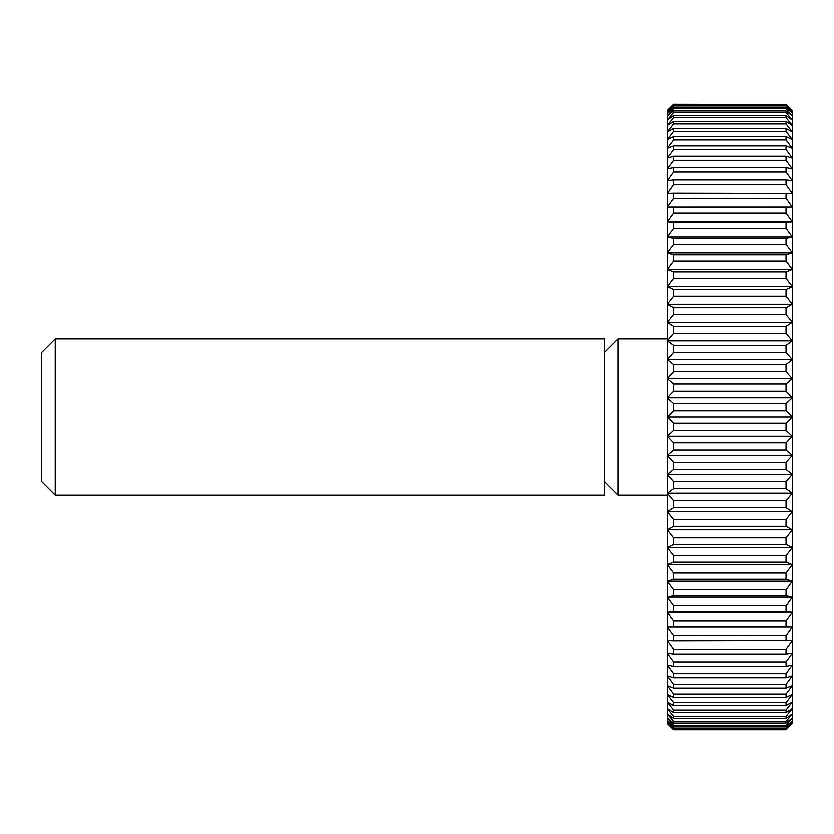 <?xml version="1.0" encoding="UTF-8"?>
<svg xmlns="http://www.w3.org/2000/svg" width="834" height="834" viewBox="0 0 834 834"><rect width="100%" height="100%" fill="white"/><g stroke="black" fill="none" stroke-linecap="round" stroke-linejoin="round"><path stroke-width="1.25" d="M55.242 495.188L41.7 481.645L41.7 352.355L55.242 338.812L604.65 338.812L604.65 495.188L55.242 495.188L55.242 338.812M667.2 495.188L618.192 495.188L604.65 481.645M618.192 495.188L618.192 338.812L667.2 338.812M604.65 352.355L618.192 338.812M673.455 442.812L667.2 436.245L792.3 436.245L786.045 442.812L673.455 442.812L673.455 450.047L786.045 450.047L792.3 455.416L786.045 462.338L673.455 462.338L673.455 469.511L786.045 469.511L792.3 474.431L786.045 481.677L673.455 481.677L673.455 488.766L786.045 488.766L792.3 493.217L786.045 500.765L673.455 500.765L673.455 507.739L786.045 507.739L792.3 511.711L786.045 519.519L673.455 519.519L673.455 526.348L786.045 526.348L792.3 529.83L786.045 537.867L673.455 537.867L673.455 544.529L786.045 544.529L792.3 547.5L786.045 555.736L673.455 555.736L673.455 562.21L786.045 562.21L792.3 564.66L786.045 573.062L673.455 573.062L673.455 579.317L786.045 579.317L792.3 581.225L786.045 589.774L673.455 589.774L673.455 595.778L786.045 595.778L792.3 597.154L786.045 605.807L673.455 605.807L673.455 611.541L786.045 611.541L792.3 612.365L786.045 621.09L673.455 621.09L673.455 626.532L792.3 626.814L786.045 635.56L673.455 635.56L673.455 640.7L792.3 640.429L786.045 649.175L673.455 649.175L673.455 653.981L786.045 653.981L792.3 653.158L786.045 661.883L673.455 661.883L673.455 666.335L786.045 666.335L792.3 664.959L786.045 673.611L673.455 673.611L673.455 677.698L786.045 677.698L792.3 675.78L786.045 684.328L673.455 684.328L673.455 688.029L786.045 688.029L792.3 685.579L786.045 693.992L673.455 693.992L673.455 697.297L786.045 697.297L792.3 694.326L786.045 702.562L673.455 702.562L673.455 705.449L786.045 705.449L792.3 701.967L786.045 710.015L673.455 710.015L673.455 712.476L786.045 712.476L792.3 708.493L786.045 716.302L673.455 716.302L673.455 718.324L786.045 718.324L792.3 713.862L786.045 721.41L673.455 721.41L673.455 722.995L786.045 722.995L792.3 718.064L786.045 725.309L673.455 725.309L673.455 726.445L786.045 726.445L792.3 721.076L786.045 727.999L673.455 727.999L673.455 728.687L786.045 728.687L792.3 722.89L786.045 729.458L673.455 729.687L667.2 723.495L667.2 110.505L673.455 104.313L786.045 104.542L673.455 104.313M667.2 436.245L673.455 430.448L786.045 430.448L792.3 436.245L792.3 723.495L786.045 729.458M786.045 450.047L786.045 442.812M786.045 104.542L792.3 111.11L786.045 105.313L673.455 105.313L673.455 106.001L786.045 106.001L792.3 112.924L786.045 107.555L673.455 107.555L673.455 108.691L786.045 108.691L792.3 115.936L786.045 111.005L673.455 111.005L673.455 112.59L786.045 112.59L792.3 120.138L786.045 115.676L673.455 115.676L673.455 117.698L786.045 117.698L792.3 125.507L786.045 121.524L673.455 121.524L673.455 123.985L786.045 123.985L792.3 132.033L786.045 128.551L673.455 128.551L673.455 131.438L786.045 131.438L792.3 139.674L786.045 136.703L673.455 136.703L673.455 140.008L786.045 140.008L792.3 148.421L786.045 145.971L673.455 145.971L673.455 149.672L786.045 149.672L792.3 158.22L786.045 156.302L673.455 156.302L673.455 160.389L786.045 160.389L792.3 169.041L786.045 167.665L673.455 167.665L673.455 172.117L786.045 172.117L792.3 180.842L786.045 180.019L673.455 180.019L673.455 184.825L786.045 184.825L792.3 193.571L673.455 193.3L673.455 198.44L786.045 198.44L792.3 207.186L673.455 207.468L673.455 212.91L786.045 212.91L792.3 221.635L786.045 222.459L673.455 222.459L673.455 228.193L786.045 228.193L792.3 236.846L786.045 238.222L673.455 238.222L673.455 244.226L786.045 244.226L792.3 252.775L786.045 254.683L673.455 254.683L673.455 260.938L786.045 260.938L792.3 269.34L786.045 271.79L673.455 271.79L673.455 278.264L786.045 278.264L792.3 286.5L786.045 289.471L673.455 289.471L673.455 296.133L786.045 296.133L792.3 304.17L786.045 307.652L673.455 307.652L673.455 314.481L786.045 314.481L792.3 322.289L786.045 326.261L673.455 326.261L673.455 333.235L786.045 333.235L792.3 340.783L786.045 345.234L673.455 345.234L673.455 352.323L786.045 352.323L792.3 359.569L786.045 364.489L673.455 364.489L673.455 371.662L786.045 371.662L792.3 378.584L786.045 383.953L673.455 383.953L673.455 391.188L786.045 391.188L792.3 397.755L786.045 403.552L673.455 403.552L673.455 410.808L786.045 410.808L792.3 417L792.3 436.245M786.045 104.313L792.3 110.505L792.3 417L786.045 423.192L673.455 423.192L667.2 417L673.455 410.808M786.045 430.448L786.045 423.192M673.455 462.338L667.2 455.416L673.455 450.047M667.2 455.416L792.3 455.416M786.045 469.511L786.045 462.338M673.455 481.677L667.2 474.431L673.455 469.511M667.2 474.431L792.3 474.431M786.045 488.766L786.045 481.677M673.455 500.765L667.2 493.217L673.455 488.766M667.2 493.217L792.3 493.217M786.045 507.739L786.045 500.765M673.455 519.519L667.2 511.711L673.455 507.739M667.2 511.711L792.3 511.711M786.045 526.348L786.045 519.519M673.455 537.867L667.2 529.83L673.455 526.348M667.2 529.83L792.3 529.83M786.045 544.529L786.045 537.867M673.455 555.736L667.2 547.5L673.455 544.529M667.2 547.5L792.3 547.5M786.045 562.21L786.045 555.736M673.455 573.062L667.2 564.66L673.455 562.21M667.2 564.66L792.3 564.66M786.045 579.317L786.045 573.062M673.455 589.774L667.2 581.225L673.455 579.317M667.2 581.225L792.3 581.225M786.045 595.778L786.045 589.774M673.455 605.807L667.2 597.154L673.455 595.778M667.2 597.154L792.3 597.154M786.045 611.541L786.045 605.807M673.455 621.09L667.2 612.365L673.455 611.541M667.2 612.365L792.3 612.365M786.045 626.532L786.045 621.09M673.455 635.56L667.2 626.814L673.455 626.532M667.2 626.814L792.3 626.814M786.045 640.7L786.045 635.56M673.455 649.175L667.2 640.429L673.455 640.7M786.045 653.981L786.045 649.175M673.455 661.883L667.2 653.158L673.455 653.981M786.045 666.335L786.045 661.883M673.455 673.611L667.2 664.959L673.455 666.335M786.045 677.698L786.045 673.611M673.455 684.328L667.2 675.78L673.455 677.698M786.045 688.029L786.045 684.328M673.455 693.992L667.2 685.579L673.455 688.029M786.045 697.297L786.045 693.992M673.455 702.562L667.2 694.326L673.455 697.297M786.045 705.449L786.045 702.562M673.455 710.015L667.2 701.967L673.455 705.449M786.045 712.476L786.045 710.015M673.455 716.302L667.2 708.493L673.455 712.476M786.045 718.324L786.045 716.302M673.455 721.41L667.2 713.862L673.455 718.324M786.045 722.995L786.045 721.41M673.455 725.309L667.2 718.064L673.455 722.995M786.045 726.445L786.045 725.309M673.455 727.999L667.2 721.076L673.455 726.445M786.045 728.687L786.045 727.999M673.455 729.458L667.2 722.89L673.455 728.687M673.455 729.687L786.045 729.687M673.455 105.313L667.2 111.11L673.455 104.542M786.045 106.001L786.045 105.313M673.455 107.555L667.2 112.924L673.455 106.001M786.045 108.691L786.045 107.555M673.455 111.005L667.2 115.936L673.455 108.691M786.045 112.59L786.045 111.005M673.455 115.676L667.2 120.138L673.455 112.59M786.045 117.698L786.045 115.676M673.455 121.524L667.2 125.507L673.455 117.698M786.045 123.985L786.045 121.524M673.455 128.551L667.2 132.033L673.455 123.985M786.045 131.438L786.045 128.551M673.455 136.703L667.2 139.674L673.455 131.438M786.045 140.008L786.045 136.703M673.455 145.971L667.2 148.421L673.455 140.008M786.045 149.672L786.045 145.971M673.455 156.302L667.2 158.22L673.455 149.672M786.045 160.389L786.045 156.302M673.455 167.665L667.2 169.041L673.455 160.389M786.045 172.117L786.045 167.665M673.455 180.019L667.2 180.842L673.455 172.117M786.045 184.825L786.045 180.019M673.455 193.3L667.2 193.571L673.455 184.825M786.045 198.44L786.045 193.3M673.455 207.468L667.2 207.186L673.455 198.44M667.2 207.186L792.3 207.186M786.045 212.91L786.045 207.468M673.455 222.459L667.2 221.635L673.455 212.91M667.2 221.635L792.3 221.635M786.045 228.193L786.045 222.459M673.455 238.222L667.2 236.846L673.455 228.193M667.2 236.846L792.3 236.846M786.045 244.226L786.045 238.222M673.455 254.683L667.2 252.775L673.455 244.226M667.2 252.775L792.3 252.775M786.045 260.938L786.045 254.683M673.455 271.79L667.2 269.34L673.455 260.938M667.2 269.34L792.3 269.34M786.045 278.264L786.045 271.79M673.455 289.471L667.2 286.5L673.455 278.264M667.2 286.5L792.3 286.5M786.045 296.133L786.045 289.471M673.455 307.652L667.2 304.17L673.455 296.133M667.2 304.17L792.3 304.17M786.045 314.481L786.045 307.652M673.455 326.261L667.2 322.289L673.455 314.481M667.2 322.289L792.3 322.289M786.045 333.235L786.045 326.261M673.455 345.234L667.2 340.783L673.455 333.235M667.2 340.783L792.3 340.783M786.045 352.323L786.045 345.234M673.455 364.489L667.2 359.569L673.455 352.323M667.2 359.569L792.3 359.569M786.045 371.662L786.045 364.489M673.455 383.953L667.2 378.584L673.455 371.662M667.2 378.584L792.3 378.584M786.045 391.188L786.045 383.953M673.455 403.552L667.2 397.755L673.455 391.188M667.2 397.755L792.3 397.755M786.045 410.808L786.045 403.552M667.2 417L792.3 417M673.455 423.192L673.455 430.448"/></g></svg>
